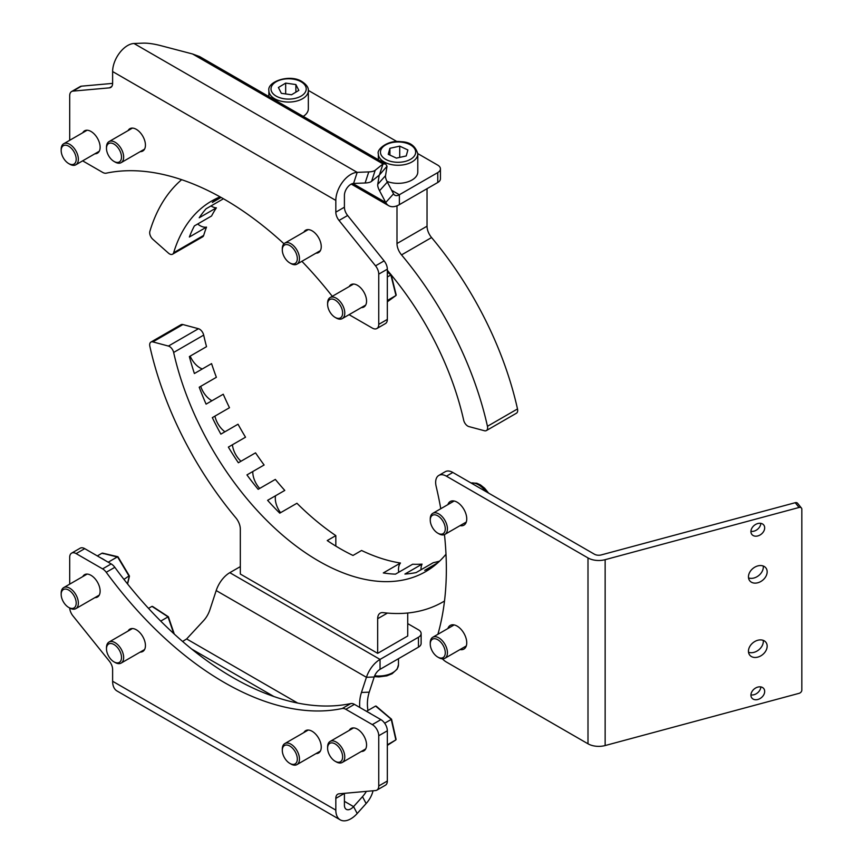 <?xml version="1.0" encoding="UTF-8"?>
<svg xmlns="http://www.w3.org/2000/svg" width="863" height="863" viewBox="0 0 863 863"><rect width="100%" height="100%" fill="white"/><g stroke="black" fill="none" stroke-linecap="round" stroke-linejoin="round"><path stroke-width="1.29" d="M517.681 410.443A6.073 3.506 60 0 1 516.419 413.226L486.376 430.572A6.073 3.506 -120 0 0 487.627 427.789A6.073 3.506 -120 0 0 487.455 426.29L517.498 408.943A6.073 3.506 60 0 1 517.681 410.443M391.209 274.898A213.981 123.538 60 0 1 463.668 420.184A6.073 3.506 -120 0 0 468.9 426.581L484.445 430.745A6.073 3.506 -120 0 0 486.376 430.572M223.377 198.727A213.981 123.538 60 0 0 223.247 198.868L206.084 208.781A213.981 123.538 60 0 0 199.213 217.767L216.376 207.854A16.688 9.633 60 0 1 210.971 205.955M216.376 207.854A213.981 123.538 60 0 0 211.564 215.987L194.391 225.901A213.981 123.538 60 0 0 189.364 237.023L206.527 227.109A16.688 9.633 60 0 1 197.659 224.013M172.568 254.207A6.073 3.506 -120 0 0 173.646 252.74L203.69 235.394A6.073 3.506 60 0 1 202.611 236.861L172.568 254.207A6.073 3.506 -120 0 1 168.414 253.096L152.859 239.31A6.073 3.506 -120 0 1 149.86 231.381A248.878 143.69 60 0 1 181.64 179.687M203.69 235.394A213.981 123.538 60 0 1 206.527 227.109M427.034 188.684L427.034 226.192A12.136 7.012 -120 0 0 431.576 237.552A248.878 143.69 60 0 1 517.498 408.943M173.646 252.74A213.981 123.538 60 0 1 211.672 201.014A213.981 123.538 60 0 1 220.076 196.861M387.336 270.292A213.981 123.538 60 0 1 390.95 274.574M431.576 237.552L401.532 254.898A248.878 143.69 60 0 1 487.455 426.29M401.532 254.898A12.136 7.012 60 0 1 396.991 243.539L427.034 226.192M396.991 205.815L396.991 243.539M221.068 197.422L212.32 202.471A213.981 123.538 60 0 1 218.296 197.627M361.327 751.457A12.902 7.443 -120 0 0 363.884 750.853A12.902 7.443 -120 0 0 366.559 744.942A12.902 7.443 -120 0 0 360.928 731.964A12.902 7.443 -120 0 0 350.993 728.512A12.902 7.443 -120 0 0 349.191 730.422M94.898 597.628A12.902 7.443 -120 0 0 97.454 597.034A12.902 7.443 -120 0 0 100.13 591.123A12.902 7.443 -120 0 0 94.499 578.145A12.902 7.443 -120 0 0 84.563 574.682A12.902 7.443 -120 0 0 82.762 576.603M316.02 753.582A12.902 7.443 -120 0 0 318.576 752.989A12.902 7.443 -120 0 0 321.252 747.078A12.902 7.443 -120 0 0 315.621 734.1A12.902 7.443 -120 0 0 305.685 730.648A12.902 7.443 -120 0 0 303.884 732.558M140.205 652.083A12.902 7.443 -120 0 0 142.762 651.479A12.902 7.443 -120 0 0 145.437 645.578A12.902 7.443 -120 0 0 139.806 632.59A12.902 7.443 -120 0 0 129.871 629.138A12.902 7.443 -120 0 0 128.069 631.058M84.725 548.641L76.138 553.604A9.105 5.254 -120 0 0 71.586 553.151L80.173 548.188A9.105 5.254 60 0 1 84.725 548.641L111.187 563.927A9.105 5.254 60 0 1 114.822 567.315A295.933 170.852 -120 0 0 350.799 703.561A9.105 5.254 60 0 1 354.423 704.359L380.896 719.634A9.105 5.254 60 0 1 387.336 730.788L387.336 781.015A9.105 5.254 60 0 1 385.448 785.19L376.861 790.141A9.105 5.254 -120 0 0 378.749 785.977L387.336 781.015M76.138 553.604L102.6 568.879L111.187 563.927M354.423 704.359L345.847 709.31L372.309 724.596L380.896 719.634M344.413 793.334A9.105 5.254 -120 0 0 344.413 793.442L344.413 805.168A9.105 5.254 -60 0 0 346.3 809.332A9.105 5.254 -60 0 0 353.571 806.614L362.492 796.657A30.356 23.29 -27.8 0 0 366.376 791.371M387.336 730.788L378.749 735.751L378.749 785.977M378.749 735.751A9.105 5.254 -120 0 0 372.309 724.596M345.847 709.31A9.105 5.254 -120 0 0 342.212 708.512L350.799 703.561M114.822 567.315L106.235 572.277A295.933 170.852 -120 0 0 342.212 708.512M106.235 572.277A9.105 5.254 -120 0 0 102.6 568.879M71.586 553.151A9.105 5.254 -120 0 0 69.698 557.315L69.698 584.143M69.709 608.005A9.105 5.254 -120 0 0 72.913 615.848L109.407 661.231A9.105 5.254 60 0 1 112.622 669.526L112.622 681.263A21.251 12.265 120 0 0 117.023 690.983L340.227 819.85A21.251 12.265 -60 0 1 335.826 810.12L335.826 798.394A9.105 5.254 60 0 1 337.713 794.23A9.105 5.254 60 0 1 339.04 793.809L375.534 790.551A9.105 5.254 -120 0 0 376.861 790.141M369.245 692.158L374.208 676.991L366.43 677.293L361.457 692.46L369.245 692.158A30.356 23.29 -92.2 0 0 367.951 710.476M240.324 566.613L229.806 572.676A21.251 12.265 -60 0 0 216.192 590.562L210 609.472A30.356 23.29 87.8 0 1 203.636 620.594L186.645 638.944L297.692 703.065M359.752 707.433A30.356 23.29 87.8 0 1 361.457 692.46M418.458 637.239A9.105 5.254 -0 0 0 421.122 633.518L421.122 643.431A9.105 5.254 180 0 1 418.458 647.153L418.458 637.239L380.044 659.418A21.251 12.265 120 0 0 366.43 677.293L216.192 590.562M418.458 647.153L380.044 669.332A9.105 5.254 120 0 0 374.208 676.991M407.724 623.615L418.458 629.807A9.105 5.254 -0 0 1 421.122 633.518M373.032 790.778A30.356 23.29 152.2 0 1 366.128 803.55L357.196 813.507A21.251 12.265 -60 0 1 340.227 819.85M182.6 641.457L186.645 638.944M94.898 153.776A12.902 7.443 -120 0 0 97.454 153.172A12.902 7.443 -120 0 0 100.13 147.271A12.902 7.443 -120 0 0 94.499 134.283A12.902 7.443 -120 0 0 84.563 130.831A12.902 7.443 -120 0 0 82.762 132.751M361.327 307.595A12.902 7.443 -120 0 0 363.884 306.991A12.902 7.443 -120 0 0 366.559 301.09A12.902 7.443 -120 0 0 360.928 288.113A12.902 7.443 -120 0 0 350.993 284.65A12.902 7.443 -120 0 0 349.191 286.57M140.205 151.64A12.902 7.443 -120 0 0 142.762 151.036A12.902 7.443 -120 0 0 145.437 145.135A12.902 7.443 -120 0 0 139.806 132.158A12.902 7.443 -120 0 0 129.871 128.695A12.902 7.443 -120 0 0 128.069 130.615M316.02 253.15A12.902 7.443 -120 0 0 318.576 252.546A12.902 7.443 -120 0 0 321.252 246.635A12.902 7.443 -120 0 0 315.621 233.657A12.902 7.443 -120 0 0 305.685 230.205A12.902 7.443 -120 0 0 303.884 232.115M347.627 215.491L339.04 220.453A9.105 5.254 60 0 1 335.826 212.158L335.826 200.421A21.251 12.265 -60 0 1 357.196 172.363L368.76 171.91A30.356 8.479 18.1 0 0 375.211 170.248L371.586 181.327A30.356 8.479 -161.9 0 1 365.125 182.988L353.571 183.441A9.105 5.254 -60 0 0 344.413 195.47L344.413 207.196A9.105 5.254 -120 0 0 347.627 215.491L384.111 260.885A9.105 5.254 60 0 1 387.336 269.18L378.749 274.132L378.749 324.369A9.105 5.254 -120 0 1 376.861 328.533A9.105 5.254 -120 0 1 372.309 328.08L349.084 314.671M283.97 243.765A295.933 170.852 -120 0 0 106.235 173.172A9.105 5.254 -120 0 1 102.6 172.363L82.654 160.852M81.5 86.171L72.913 91.122A9.105 5.254 -120 0 0 71.586 91.543L80.173 86.58A9.105 5.254 60 0 1 81.5 86.171L112.622 83.387M378.749 324.369L387.336 319.407L387.336 269.18M387.336 319.407A9.105 5.254 60 0 1 385.448 323.571L376.861 328.533M69.698 140.291L69.698 95.707A9.105 5.254 -120 0 1 71.586 91.543M332.287 296.322A295.933 170.852 -120 0 0 301.888 261.306M378.749 274.132A9.105 5.254 -120 0 0 375.534 265.836L384.111 260.885M339.04 220.453L375.534 265.836M72.913 91.122L109.407 87.864A9.105 5.254 60 0 0 110.734 87.454A9.105 5.254 60 0 0 112.622 83.29L112.622 71.553A21.251 12.265 120 0 1 133.992 43.495L142.924 43.15A30.356 8.479 18.1 0 1 160.885 45.674L192.568 53.981L199.644 56.591L385.664 163.981L387.023 166.257L379.386 175.016L383.021 163.938L385.664 163.981M385.545 175.642A30.356 8.479 -138.1 0 0 387.336 182.071L393.528 193.83L385.739 202.514L379.547 190.745A30.356 8.479 41.9 0 1 377.767 184.326L385.545 175.642L387.023 166.257M377.767 184.326L379.213 175.157M352.859 183.528L385.739 202.514A21.251 12.265 120 0 0 388.738 205.718A21.251 12.265 120 0 0 399.364 204.66L437.768 182.492L437.768 172.578L399.364 194.747L399.364 204.66M393.528 193.83A9.105 5.254 120 0 0 394.801 195.2A9.105 5.254 120 0 0 399.364 194.747L391.673 190.313M437.768 172.578A9.105 5.254 -0 0 0 440.432 168.857A9.105 5.254 -0 0 0 437.768 165.146L417.789 153.603M396.98 141.597L308.328 90.41M440.432 168.857L440.432 178.77A9.105 5.254 180 0 1 437.768 182.492M375.211 170.248L383.021 163.938L192.568 53.981M371.586 181.327L379.386 175.016M763.237 640.357A10.324 7.638 -38.9 0 1 763.313 641.403A10.324 7.638 -38.9 0 1 758.243 650.26A10.324 7.638 -38.9 0 1 748.534 652.245M767.164 646.16A10.324 7.638 -38.9 0 1 760.303 656.139A10.324 7.638 -38.9 0 1 749.785 655.168A10.324 7.638 -38.9 0 1 748.458 651.198A10.324 7.638 -38.9 0 1 755.319 641.231A10.324 7.638 -38.9 0 1 765.837 642.201A10.324 7.638 -38.9 0 1 767.164 646.16M763.237 566.009A10.324 7.638 -38.9 0 1 763.313 567.056A10.324 7.638 -38.9 0 1 758.243 575.912A10.324 7.638 -38.9 0 1 748.534 577.897M767.164 571.824A10.324 7.638 -38.9 0 1 760.303 581.791A10.324 7.638 -38.9 0 1 749.785 580.821A10.324 7.638 -38.9 0 1 748.458 576.851A10.324 7.638 -38.9 0 1 755.319 566.883A10.324 7.638 -38.9 0 1 765.837 567.854A10.324 7.638 -38.9 0 1 767.164 571.824M760.832 686.916A7.584 5.62 -38.9 0 1 750.939 694.909M764.683 691.436A7.584 5.62 -38.9 0 1 759.645 698.771A7.584 5.62 -38.9 0 1 751.91 698.059A7.584 5.62 -38.9 0 1 750.929 695.147A7.584 5.62 -38.9 0 1 755.977 687.811A7.584 5.62 -38.9 0 1 763.712 688.523A7.584 5.62 -38.9 0 1 764.683 691.436M760.832 523.356A7.584 5.62 -38.9 0 1 750.939 531.338M764.683 527.876A7.584 5.62 -38.9 0 1 759.645 535.211A7.584 5.62 -38.9 0 1 751.91 534.499A7.584 5.62 -38.9 0 1 750.929 531.576A7.584 5.62 -38.9 0 1 755.977 524.251A7.584 5.62 -38.9 0 1 763.712 524.963A7.584 5.62 -38.9 0 1 764.683 527.876M447.886 504.618A13.657 7.886 60 0 1 450.259 501.5A13.657 7.886 60 0 1 457.088 502.18A13.657 7.886 60 0 1 466.009 514.208A13.657 7.886 60 0 1 463.916 525.157A13.657 7.886 60 0 1 460.022 525.643M447.886 628.534A13.657 7.886 60 0 1 450.259 625.405A13.657 7.886 60 0 1 457.088 626.085A13.657 7.886 60 0 1 466.009 638.124A13.657 7.886 60 0 1 463.916 649.062A13.657 7.886 60 0 1 460.022 649.559M452.827 472.46L446.398 476.171A15.178 8.759 -120 0 0 438.803 475.427L445.243 471.705A15.178 8.759 60 0 1 452.827 472.46L594.434 554.219A6.073 3.506 -0 0 0 601.295 554.909L795.222 502.708A3.031 2.244 -38.9 0 1 797.585 503.28L801.436 508.037A3.031 2.244 141.1 0 0 799.073 507.466L795.222 502.708M446.398 476.171L587.994 557.93A15.178 8.759 -0 0 0 605.146 559.677L799.073 507.466M438.803 475.427A15.178 8.759 -120 0 0 436.149 486.365A314.143 181.37 60 0 1 440.777 508.728M444.467 534.596A314.143 181.37 60 0 1 437.897 634.294M442.395 658.847A15.178 8.759 -120 0 0 446.398 662.04L587.994 743.798A15.178 8.759 -0 0 0 605.146 745.546L799.073 693.334A3.031 2.244 141.1 0 0 801.824 690.12L801.824 509.202A3.031 2.244 141.1 0 0 801.436 508.037M433.873 653.561A10.626 6.138 -120 0 0 437.768 657.067A10.626 6.138 -120 0 0 445.006 654.898A10.626 6.138 -120 0 0 441.662 643.215A10.626 6.138 -120 0 0 434.078 638.706A10.626 6.138 -120 0 0 430.259 644.057A10.626 6.138 -120 0 0 433.873 653.561M430.259 644.057L430.259 642.816A12.136 7.012 60 0 1 432.773 637.261A12.136 7.012 60 0 1 443.291 641.856A12.136 7.012 60 0 1 444.909 658.286A12.136 7.012 60 0 1 438.846 657.682L437.768 657.067M442.633 520.68A10.626 6.138 -120 0 0 434.618 514.79A10.626 6.138 -120 0 0 430.259 520.141A10.626 6.138 -120 0 0 432.902 528.275A10.626 6.138 -120 0 0 437.768 533.151A10.626 6.138 -120 0 0 444.823 531.543A10.626 6.138 -120 0 0 442.633 520.68M430.259 520.141L430.259 518.9A12.136 7.012 60 0 1 432.773 513.345A12.136 7.012 60 0 1 444.402 519.515A12.136 7.012 60 0 1 444.909 534.37A12.136 7.012 60 0 1 438.846 533.776L437.768 533.151M367.573 711.953A24.283 14.024 60 0 1 371.338 714.122M101.144 558.124A24.283 14.024 60 0 1 104.908 560.303M75.987 604.995A10.626 6.138 -120 0 0 70.442 591.328A10.626 6.138 -120 0 0 61.381 592.503A10.626 6.138 -120 0 0 61.176 594.413A10.626 6.138 -120 0 0 68.684 607.423A10.626 6.138 -120 0 0 75.987 604.995M61.176 594.413L61.176 593.172A12.136 7.012 60 0 1 61.413 590.993A12.136 7.012 60 0 1 63.689 587.617A12.136 7.012 60 0 1 73.959 591.899A12.136 7.012 60 0 1 78.112 605.265A12.136 7.012 60 0 1 75.836 608.642A12.136 7.012 60 0 1 69.763 608.037L68.684 607.423M127.444 583.809L129.202 576.365L117.53 556.818L108.199 562.201M129.137 575.826L123.959 579.397M117.994 557.174L102.082 553.172L103.269 553.701L102.082 553.172L97.325 555.923M284.197 256.775A10.626 6.138 -120 0 0 289.806 262.935A10.626 6.138 -120 0 0 296.667 261.769A10.626 6.138 -120 0 0 295.426 251.737A10.626 6.138 -120 0 0 287.142 244.607A10.626 6.138 -120 0 0 282.298 249.925A10.626 6.138 -120 0 0 284.197 256.775M282.298 249.925L282.298 248.684A12.136 7.012 60 0 1 284.812 243.129A12.136 7.012 60 0 1 297.304 250.755A12.136 7.012 60 0 1 296.958 264.154A12.136 7.012 60 0 1 290.885 263.549L289.806 262.935M340.572 761.673A10.626 6.138 -120 0 0 340.281 749.246A10.626 6.138 -120 0 0 329.655 743.453A10.626 6.138 -120 0 0 327.606 748.232A10.626 6.138 -120 0 0 335.114 761.242A10.626 6.138 -120 0 0 340.572 761.673M327.606 748.232L327.606 746.991A12.136 7.012 60 0 1 329.957 741.533A12.136 7.012 60 0 1 330.119 741.436A12.136 7.012 60 0 1 342.18 748.297A12.136 7.012 60 0 1 342.428 762.363A12.136 7.012 60 0 1 342.266 762.461A12.136 7.012 60 0 1 336.192 761.856L335.114 761.242M395.88 739.893L387.336 745.395L395.858 739.904L391.252 719.418L384.671 723.226M395.783 738.911L395.858 739.904L395.783 738.911L395.858 739.904L387.336 744.823M391.392 719.375L375.588 706.063L376.441 706.635L375.588 706.063L366.484 711.317M120.237 661.63A10.626 6.138 -120 0 0 118.177 648.404A10.626 6.138 -120 0 0 107.756 644.769A10.626 6.138 -120 0 0 106.483 648.857A10.626 6.138 -120 0 0 113.992 661.867A10.626 6.138 -120 0 0 120.237 661.63M106.483 648.857L106.483 647.617A12.136 7.012 60 0 1 107.94 642.946A12.136 7.012 60 0 1 108.997 642.061A12.136 7.012 60 0 1 120.518 648.059A12.136 7.012 60 0 1 122.201 662.212A12.136 7.012 60 0 1 121.144 663.086A12.136 7.012 60 0 1 115.07 662.493L113.992 661.867M173.733 633.571L168.026 616.894L160.723 621.112M168.263 616.991L151.953 606.376L152.924 606.969L151.953 606.376L148.512 608.372M63.377 145.685A10.626 6.138 -120 0 0 61.176 150.55A10.626 6.138 -120 0 0 68.684 163.56A10.626 6.138 -120 0 0 74.002 164.089A10.626 6.138 -120 0 0 74.002 151.823A10.626 6.138 -120 0 0 63.377 145.685M61.176 150.55L61.176 149.31A12.136 7.012 60 0 1 63.689 143.754A12.136 7.012 60 0 1 75.836 150.766A12.136 7.012 60 0 1 75.836 164.779A12.136 7.012 60 0 1 69.763 164.186L68.684 163.56M63.689 143.754A12.136 7.012 60 0 1 63.7 143.754L87.12 130.227M75.836 164.779A12.136 7.012 60 0 1 75.825 164.79L99.256 151.262M120.14 151.305A10.626 6.138 -120 0 0 111.726 143.172A10.626 6.138 -120 0 0 106.483 148.414A10.626 6.138 -120 0 0 107.853 154.207A10.626 6.138 -120 0 0 113.992 161.424A10.626 6.138 -120 0 0 120.669 160.594A10.626 6.138 -120 0 0 120.14 151.305M106.483 148.414L106.483 147.174A12.136 7.012 60 0 1 108.997 141.618A12.136 7.012 60 0 1 122.082 150.475A12.136 7.012 60 0 1 121.144 162.654A12.136 7.012 60 0 1 115.07 162.05L113.992 161.424M327.994 307.347A10.626 6.138 -120 0 0 335.114 317.379A10.626 6.138 -120 0 0 342.244 310.076A10.626 6.138 -120 0 0 333.905 299.45A10.626 6.138 -120 0 0 327.606 304.369A10.626 6.138 -120 0 0 327.994 307.347M327.606 304.369L327.606 303.129A12.136 7.012 60 0 1 330.119 297.573A12.136 7.012 60 0 1 344.337 309.644A12.136 7.012 60 0 1 342.266 318.609A12.136 7.012 60 0 1 336.192 318.005L335.114 317.379M391.015 274.909L387.336 276.958M395.89 294.553L395.977 295.513L395.89 294.553L395.977 295.513L387.336 300.497M297.293 758.221A10.626 6.138 -120 0 0 289.461 745.837A10.626 6.138 -120 0 0 282.298 750.368A10.626 6.138 -120 0 0 282.33 751.177A10.626 6.138 -120 0 0 289.806 763.377A10.626 6.138 -120 0 0 297.293 758.221M282.298 750.368L282.298 749.127A12.136 7.012 60 0 1 284.812 743.572A12.136 7.012 60 0 1 293.798 746.441A12.136 7.012 60 0 1 299.429 758.102A12.136 7.012 60 0 1 296.958 764.596A12.136 7.012 60 0 1 290.885 763.992L289.806 763.377M417.789 153.862C415.524 145.923 409.947 141.877 401.036 141.715C387.584 139.677 376.344 149.774 378.339 153.862A19.73 11.392 180 0 0 394.952 165.113A19.73 11.392 180 0 0 417.789 153.862L417.789 171.953A19.73 11.392 180 0 1 394.952 183.204A19.73 11.392 180 0 1 386.98 181.381M388.242 154.294L396.408 158.123L406.225 155.955L407.886 149.968L399.72 146.138L389.903 148.307L388.242 154.294M389.903 155.07L389.903 148.307M399.72 157.39L399.72 146.138M308.339 90.669C308.63 87.551 306.451 84.488 301.813 81.467C289.741 73.754 266.947 81.618 268.878 90.669A19.73 11.392 180 0 0 274.963 98.9A19.73 11.392 180 0 0 296.354 101.144A19.73 11.392 180 0 0 308.339 90.669L308.339 108.76A19.73 11.392 180 0 1 303.247 116.397M278.393 87.497L281.338 93.323L291.554 94.768L298.825 90.378L295.88 84.552L285.664 83.107L278.393 87.497M285.664 93.938L285.664 83.107M295.88 92.158L295.88 84.552M150.939 342.072L180.982 324.725A6.073 3.506 60 0 1 182.913 324.553L152.859 341.899A6.073 3.506 -120 0 0 150.939 342.072A6.073 3.506 -120 0 0 149.677 344.844A6.073 3.506 -120 0 0 149.86 346.354A248.878 143.69 60 0 0 235.782 517.746A12.136 7.012 60 0 1 240.324 529.105L240.324 574.046L377.67 653.345L377.67 618.706A12.136 7.012 60 0 1 380.195 613.151A12.136 7.012 60 0 1 383.118 612.633A248.878 143.69 60 0 0 443.097 601.856A248.878 143.69 60 0 0 444.51 601.026L443.097 601.856M398.728 572.266A16.688 9.633 60 0 1 398.501 569.44A16.688 9.633 60 0 1 400.475 563.032L383.301 572.946A213.981 123.538 60 0 0 395.459 574.154L412.633 564.24A213.981 123.538 60 0 0 422.072 564.132L404.909 574.046A213.981 123.538 60 0 0 416.128 572.579L433.291 562.676A213.981 123.538 60 0 0 439.612 561.123M421.015 569.763A16.688 9.633 60 0 1 421.004 569.192A16.688 9.633 60 0 1 422.072 564.132M437.875 562.741L424.704 570.335A213.981 123.538 60 0 0 431.888 567.584M445.988 554.208A213.981 123.538 60 0 1 425.642 571.63A213.981 123.538 60 0 1 173.646 352.46A6.073 3.506 -120 0 0 168.414 346.063L198.468 328.717A6.073 3.506 60 0 1 203.69 335.114A213.981 123.538 60 0 0 206.527 346.667L189.364 356.581A213.981 123.538 60 0 0 194.391 373.528L211.564 363.614A213.981 123.538 60 0 0 216.376 377.304L199.213 387.217A213.981 123.538 60 0 0 206.084 404.132L223.247 394.229A213.981 123.538 60 0 0 229.482 407.724L212.32 417.638A213.981 123.538 60 0 0 220.863 434.132L238.026 424.218A213.981 123.538 60 0 0 245.524 437.207L228.361 447.11A213.981 123.538 60 0 0 238.361 462.762L255.534 452.848A213.981 123.538 60 0 0 264.11 464.995L246.937 474.909A213.981 123.538 60 0 0 258.156 489.321L275.329 479.407A213.981 123.538 60 0 0 284.779 490.421L267.606 500.335A213.981 123.538 60 0 0 279.763 513.161L296.937 503.258A213.981 123.538 60 0 0 335.826 535.621L327.239 540.572A213.981 123.538 -120 0 0 352.999 555.448L361.575 550.486A213.981 123.538 60 0 0 400.475 563.032M259.677 488.447A16.688 9.633 60 0 1 252.794 472.083A16.688 9.633 60 0 1 252.805 471.522M224.941 431.77A16.688 9.633 60 0 1 214.941 416.128M240.982 461.241A16.688 9.633 60 0 1 232.438 444.758M280.561 512.698A16.688 9.633 60 0 1 275.297 498.318A16.688 9.633 60 0 1 275.534 495.761M335.826 546.096L335.826 535.621M407.724 613.01L407.724 635.999L377.67 653.345M198.468 328.717L182.913 324.553M202.32 368.954A16.688 9.633 60 0 1 190.162 356.117M211.942 400.756A16.688 9.633 60 0 1 200.723 386.333M168.414 346.063L152.859 341.899M112.622 681.263L335.826 810.12M229.806 572.676L380.044 659.418L380.044 669.332M344.413 793.442L335.826 798.394M357.196 813.507L353.571 806.614L344.413 801.328M366.128 803.55L362.492 796.657M191.662 649.041L273.949 696.549M335.826 200.421L112.622 71.553M387.336 182.071L379.547 190.745M109.407 87.864L111.758 86.505M335.826 212.158L344.413 207.196M353.571 183.441L357.196 172.363L133.992 43.495M365.125 182.988L368.76 171.91M587.994 557.93L587.994 743.798M605.146 559.677L605.146 745.546M485.977 491.597A19.73 11.392 -120 0 0 471.112 483.01M396.02 295.48L387.336 301.802L395.977 295.513L390.863 274.919L387.336 272.061M395.286 162.168A17.605 10.162 -0 0 0 415.448 153.733A17.605 10.162 -0 0 0 400.842 142.093A17.605 10.162 -0 0 0 380.68 150.529A17.605 10.162 -0 0 0 395.286 162.168M276.44 96.278A17.605 10.162 -0 0 0 301.327 95.966A17.605 10.162 -0 0 0 300.788 81.597A17.605 10.162 -0 0 0 275.89 81.909A17.605 10.162 -0 0 0 276.44 96.278M374.671 675.772A19.73 11.392 -0 0 0 398.479 664.629L398.479 658.685M387.422 613.086L377.67 618.706M203.69 335.114L173.646 352.46M388.738 205.718L351.273 184.089M466.279 645.945L444.909 658.286M454.143 624.92L432.773 637.261M470.971 482.935L476.786 483.226L480.443 484.898L484.628 488.221L488.609 493.118M454.143 501.004L432.773 513.345M466.279 522.039L444.909 534.37M63.689 587.617L87.12 574.089M75.836 608.642L99.256 595.114M127.584 583.992L129.45 576.117M129.428 575.999L117.983 556.818M117.853 556.732L102.535 553.118M296.958 264.154L320.378 250.626M284.812 243.129L308.242 229.601M330.119 741.436L353.55 727.908M342.266 762.461L365.685 748.933M396.085 739.386L391.565 719.257L376.16 706.117M108.997 642.061L132.427 628.534M121.144 663.086L144.563 649.569M174.294 634.089L168.382 616.786L152.524 606.409M108.997 141.618L132.427 128.091M121.144 162.654L144.563 149.126M342.266 318.609L365.685 305.081M330.119 297.573L353.55 284.046M396.203 294.995L391.176 274.768L387.336 271.64M284.812 743.572L308.242 730.044M296.958 764.596L320.378 751.069M378.339 153.862L378.339 159.752M268.878 90.669L268.878 96.559M398.479 664.629L397.163 669.105L392.104 673.744L386.872 675.848L378.825 676.916L374.337 676.614"/></g></svg>

